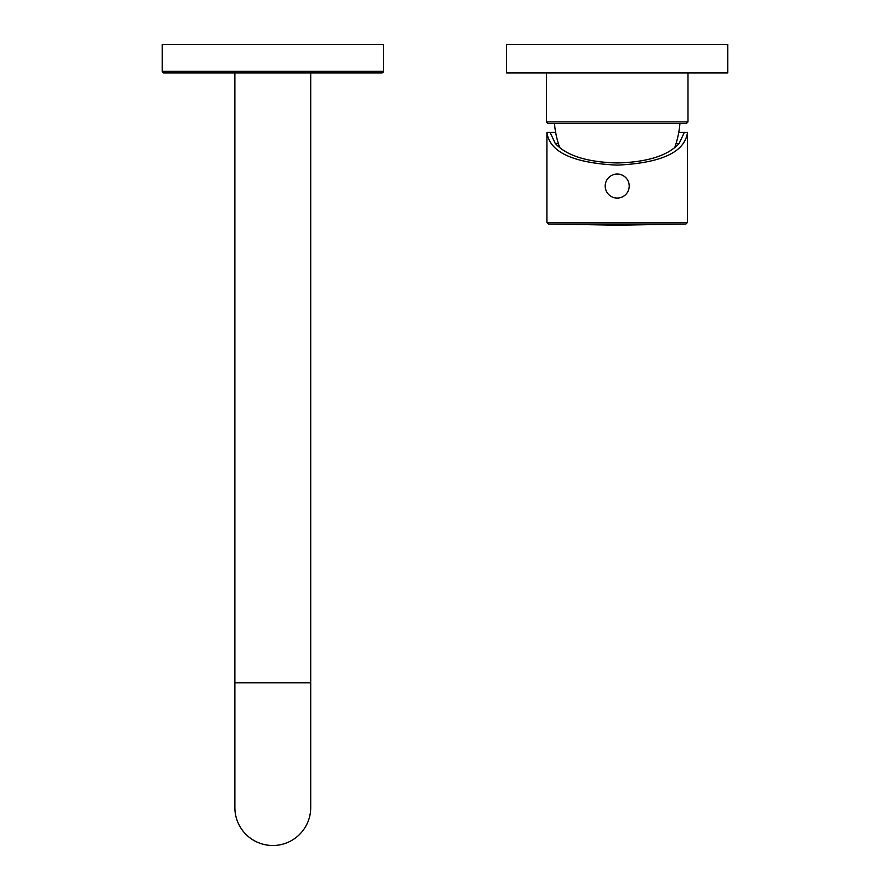 <?xml version="1.0" encoding="UTF-8"?>
<svg xmlns="http://www.w3.org/2000/svg" width="890" height="890" viewBox="0 0 890 890"><rect width="100%" height="100%" fill="white"/><g stroke="black" fill="none" stroke-linecap="round" stroke-linejoin="round"><path stroke-width="1.33" d="M555.238 143.401C566.396 155.65 587.044 162.169 617.204 162.97C647.364 162.169 668.023 155.65 679.181 143.401L684.354 132.343L687.514 132.343C684.911 152.079 661.481 163.004 617.204 165.128C572.938 163.004 549.497 152.079 546.905 132.343L555.638 132.343L550.065 132.343L555.238 143.401L558.308 143.401M676.1 143.401L679.181 143.401M679.927 123.499A94.796 94.796 0 0 1 674.687 147.662M554.481 123.499A94.796 94.796 0 0 0 559.732 147.662M687.981 121.919L546.427 121.919L548.006 123.499L686.401 123.499L687.981 121.919L687.981 72.936M546.427 121.919L546.427 72.936M506.61 72.936L727.798 72.936L727.798 44.5L506.61 44.5L506.61 72.936M678.77 132.343L684.354 132.343L678.77 132.343M618.016 174.073L616.403 174.073M615.602 174.162L614.812 174.295M614.022 174.484L613.444 174.651M613.255 174.718L612.498 175.007M612.498 197.102L613.255 197.391M613.466 197.469L614.022 197.636M614.812 197.825L615.602 197.958M616.403 198.036L618.016 198.036M618.817 197.958L619.607 197.825M620.397 197.636L620.975 197.458M621.164 197.391L621.921 197.102M621.921 175.007L621.164 174.718M620.953 174.651L620.397 174.484M619.607 174.295L618.817 174.162M629.219 186.055A12.004 12.004 0 0 0 617.204 174.051A12.004 12.004 0 0 0 605.2 186.055A12.004 12.004 0 0 0 617.204 198.07A12.004 12.004 0 0 0 629.219 186.055M272.796 845.5A37.914 37.914 0 0 1 234.871 807.586L234.871 807.586A37.914 37.914 0 0 0 272.796 845.5A37.914 37.914 0 0 0 310.71 807.586L310.71 807.586A37.914 37.914 0 0 1 272.796 845.5M383.39 71.356A1.58 1.58 0 0 1 381.81 72.936L163.782 72.936A1.58 1.58 0 0 1 162.203 71.356L162.203 44.5L383.39 44.5L383.39 71.356L162.203 71.356M234.871 72.936L234.871 682.775L310.71 682.775L310.71 72.936L272.796 72.936M687.514 132.343L687.514 222.422L546.905 222.422L546.905 132.343M685.956 224.002L548.451 224.002L617.204 225.203L685.956 224.002L687.514 222.422M546.905 222.422L548.451 224.002M234.871 682.775L234.871 807.586M310.71 682.775L310.71 807.586"/></g></svg>

